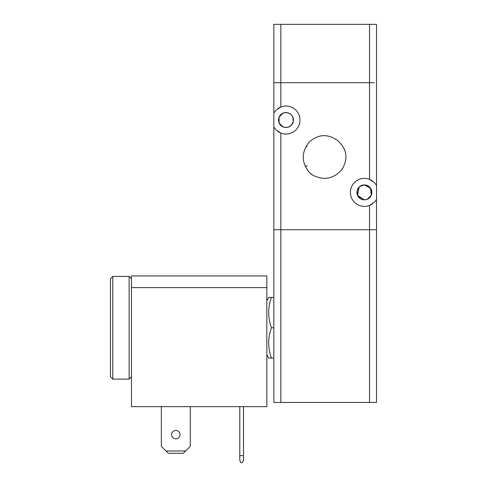 <?xml version="1.0" encoding="UTF-8"?>
<svg xmlns="http://www.w3.org/2000/svg" width="487" height="487" viewBox="0 0 487 487"><rect width="100%" height="100%" fill="white"/><g stroke="black" fill="none" stroke-linecap="round" stroke-linejoin="round"><path stroke-width="0.73" d="M277.937 108.577A14.001 14.001 0 0 1 299.98 120.039A14.001 14.001 0 0 1 280.841 133.067L275.892 129.755L273.84 127.022L273.84 229.73L376.53 229.73L376.53 199.372A14.001 14.001 0 0 1 376.007 200.218M374.479 202.105L369.53 205.417A14.001 14.001 0 0 1 350.39 192.389A14.001 14.001 0 0 1 369.53 179.362L374.479 182.674L376.53 185.401L376.53 199.372L374.479 202.105M364.392 184.92L367.314 185.51L371.252 189.437L371.271 195.311L367.314 199.262L364.392 199.859L361.476 199.262L357.854 195.993L357.081 190.867L359.68 186.6L364.392 184.92L361.476 185.51L359.114 187.105L357.549 195.372L364.392 199.859A7.469 7.469 0 0 1 356.928 192.389A7.469 7.469 0 0 1 364.392 184.92A7.469 7.469 0 0 1 371.861 192.389A7.469 7.469 0 0 1 364.392 199.859L367.314 199.262L371.271 195.311L370.528 188.122L364.392 184.92M307.34 166.018L305.057 166.018M305.97 146.41L307.169 146.41M374.479 82.699L273.84 82.699L273.84 113.051L275.892 110.324L280.841 107.012L280.841 24.35L273.84 24.35L273.84 82.699L374.479 82.699M376.39 185.163A14.001 14.001 0 0 1 376.53 185.401L376.53 24.35L369.53 24.35L369.53 179.362A14.001 14.001 0 0 1 372.433 180.927M285.979 112.57L283.057 113.161L279.1 117.117L279.1 122.961L283.057 126.912L285.979 127.509A7.469 7.469 0 0 1 278.509 120.039A7.469 7.469 0 0 1 285.979 112.57L288.894 113.161L285.979 112.57A7.469 7.469 0 0 1 293.442 120.039A7.469 7.469 0 0 1 285.979 127.509L283.057 126.912L279.1 122.961L279.1 117.117L283.057 113.161L285.979 112.57M274.364 127.868A14.001 14.001 0 0 1 273.84 127.022L273.84 113.051A14.001 14.001 0 0 1 273.98 112.814M372.433 203.852A14.001 14.001 0 0 1 369.53 205.417L369.53 402.439L376.53 402.439L376.53 229.73L280.841 229.73L280.841 133.067A14.001 14.001 0 0 1 277.937 131.502M285.979 127.509L288.894 126.912L291.256 125.317L293.296 121.525L292.851 117.117L291.256 114.755L288.894 113.161L291.256 114.755L292.851 117.117L293.296 121.525L291.256 125.317L288.894 126.912L285.979 127.509M310.785 173.762L312.544 175.077A22.706 22.706 0 0 1 309.482 172.611C301.118 162.256 301.143 151.956 309.555 141.705C318.687 133.998 328.074 133.639 337.71 140.633C346.945 148.985 348.394 158.555 342.057 169.336C333.747 178.948 323.91 180.86 312.544 175.07L310.359 173.402M312.557 175.083L309.969 173.062M310.389 173.439L309.939 173.037M310.84 173.81L312.344 174.936M266.839 300.68L268.727 297.405L271.442 297.405C267.789 307.522 267.789 317.634 271.442 327.751C267.789 337.868 267.789 347.986 271.442 358.103L268.727 358.103L266.839 354.828M275.892 229.73L273.84 229.73L273.84 402.439L280.841 402.439L280.841 229.73L275.892 229.73M369.53 402.439L280.841 402.439M376.53 229.73L376.53 402.439M271.442 297.405L273.84 297.405M271.442 327.751L273.84 327.751M271.442 358.103L273.84 358.103M129.14 327.751L129.14 379.099L112.801 379.099L112.801 276.409L129.14 276.409L129.14 327.751M112.801 276.409L110.47 278.741L110.47 376.761L112.801 379.099M369.53 24.35L280.841 24.35M266.839 279.361L266.839 275.94L131.472 275.94L131.472 406.639L266.839 406.639L266.839 279.361M180.02 434.641A4.2 4.2 0 0 1 175.819 438.842A4.2 4.2 0 0 1 171.619 434.641A4.2 4.2 0 0 1 175.819 430.441A4.2 4.2 0 0 1 180.02 434.641M239.768 460.318L240.931 462.65L242.331 462.65L243.5 460.318L243.5 455.649L239.768 455.649L239.768 460.318M190.289 406.639L190.289 446.311L183.289 453.312L168.35 453.312L161.349 446.311L161.349 406.639M243.5 406.639L243.5 455.649M239.768 406.639L239.768 455.649M185.62 450.98L166.018 450.98M131.472 287.61L266.839 287.61M131.472 376.761L129.14 379.099M131.472 278.741L129.14 276.409"/></g></svg>
